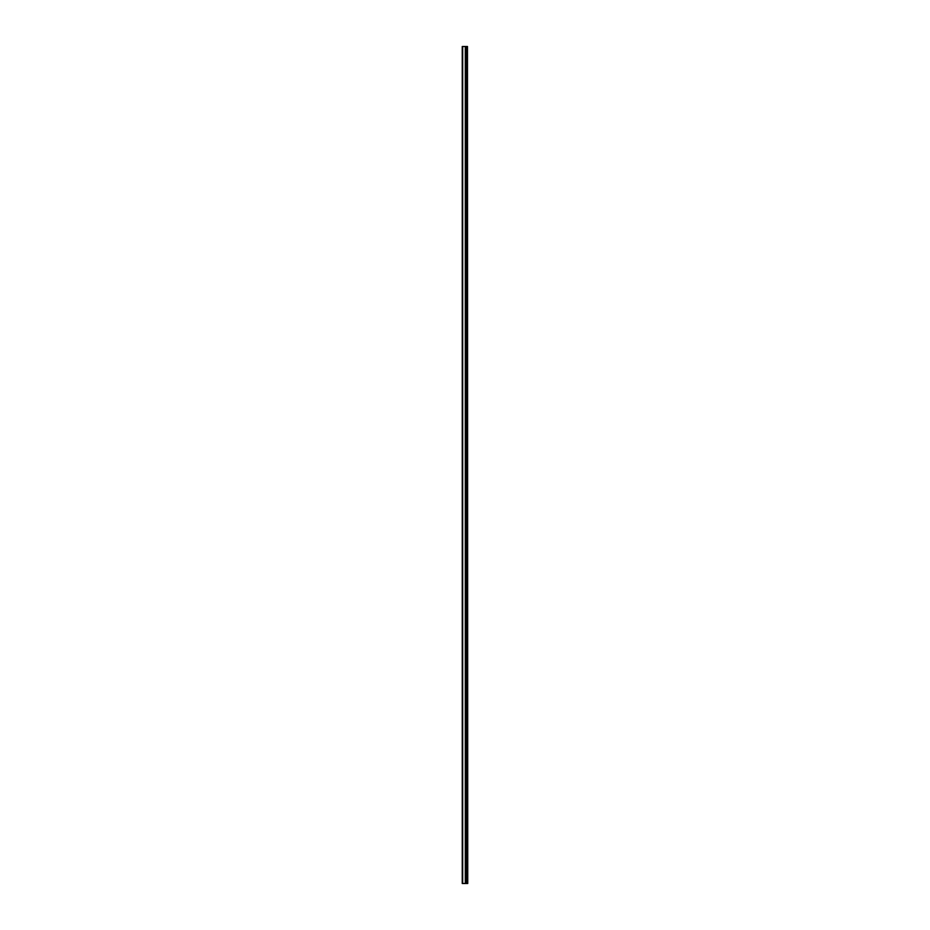 <?xml version="1.0" encoding="UTF-8"?>
<svg xmlns="http://www.w3.org/2000/svg" width="930" height="930" viewBox="0 0 930 930"><rect width="100%" height="100%" fill="white"/><g stroke="black" fill="none" stroke-linecap="round" stroke-linejoin="round"><path stroke-width="1.4" d="M467.476 883.5L467.476 46.5L467.755 883.5L465.744 883.5L465.744 46.5L462.245 46.5L462.245 883.5L465.395 883.5L465.395 46.5M465.395 883.5L465.744 46.5L467.476 46.5M466.349 883.5L466.349 46.5L466.349 883.5M465.302 883.5L465.302 46.5M462.687 883.5L462.687 46.5M466.744 883.5L466.744 46.5M466.709 883.5L466.709 46.5M466.395 883.5L466.395 46.5M465.686 883.5L465.686 46.5"/></g></svg>
